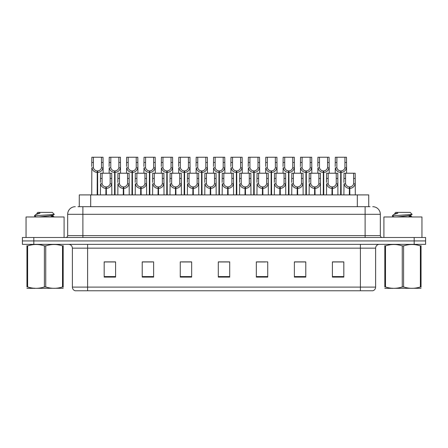 <?xml version="1.0" encoding="UTF-8"?>
<svg xmlns="http://www.w3.org/2000/svg" width="448" height="448" viewBox="0 0 448 448"><rect width="100%" height="100%" fill="white"/><g stroke="black" fill="none" stroke-linecap="round" stroke-linejoin="round"><path stroke-width="0.67" d="M79.274 206.69L79.274 194.902L368.726 194.902L368.726 206.69M375.62 287.106C375.514 288.926 374.601 290.147 372.882 290.758L360.405 290.758L360.405 287.106L375.62 287.106L375.62 248.153A3.802 3.802 0 0 1 379.422 244.35M360.405 290.758L75.118 290.758A3.802 3.802 0 0 1 72.38 287.106L72.38 248.153C72.156 245.846 70.89 244.574 68.578 244.35M33.813 237.502L425.6 237.502L425.6 240.929L22.4 240.929L22.4 244.35L33.813 244.35L33.813 240.929L22.4 240.929L22.4 237.502L33.813 237.502L33.813 240.929L425.6 240.929L425.6 244.35L33.813 244.35M343.818 277.099L343.818 261.884L332.405 261.884L332.405 277.099L343.818 277.099M305.782 277.099L305.782 261.884L294.37 261.884L294.37 277.099L305.782 277.099M267.742 277.099L267.742 261.884L256.334 261.884L256.334 277.099L267.742 277.099M115.595 277.099L115.595 261.884L104.182 261.884L104.182 277.099L115.595 277.099M153.63 277.099L153.63 261.884L142.218 261.884L142.218 277.099L153.63 277.099M191.666 277.099L191.666 261.884L180.258 261.884L180.258 277.099L191.666 277.099M229.706 277.099L229.706 261.884L218.294 261.884L218.294 277.099L229.706 277.099M353.321 290.758L94.679 290.758M303.268 261.962L300.283 261.962M294.577 261.962L305.782 261.962M332.405 261.962L343.756 261.962M338.05 261.962L335.065 261.962M190.232 261.962L187.242 261.962M181.535 261.962L191.666 261.962M142.218 261.962L152.46 261.962M146.754 261.962L143.763 261.884M111.972 261.962L108.982 261.884M256.334 261.962L265.502 261.962M259.795 261.962L256.805 261.962M225.014 261.962L222.023 261.962M229.706 261.962L218.294 261.962M115.595 261.962L104.182 261.962M78.148 206.69L370.026 206.69M77.974 206.69L82.88 206.69L82.88 214.301L67.665 214.301L67.665 235.603A1.904 1.904 0 0 1 65.761 237.502M75.275 206.69A7.605 7.605 0 0 0 67.665 214.301M372.725 206.69A7.605 7.605 0 0 1 380.335 214.301L380.335 235.603C380.436 236.746 381.069 237.378 382.239 237.502M105.879 194.902L105.946 186.917C103.992 186.71 102.71 185.679 102.088 183.814L102.105 173.219L111.72 173.219L111.832 194.902M105.879 188.434C103.046 188.115 101.259 186.575 100.526 183.814L100.425 194.902M100.425 182.454L100.537 173.219L102.105 173.219M106.31 194.902L106.31 186.917C108.265 186.71 109.553 185.679 110.169 183.814L110.152 173.219M106.31 186.917L106.378 194.902M105.946 186.917L105.946 194.902M111.832 182.454L111.731 183.814C110.998 186.575 109.211 188.115 106.378 188.434M97.182 194.902L97.25 170.94C95.295 170.738 94.013 169.702 93.391 167.838L93.408 157.242L103.023 157.242L103.141 173.219M97.182 172.458C94.349 172.138 92.562 170.598 91.829 167.838L91.728 194.902M91.728 166.477L91.846 157.242L93.408 157.242M97.614 194.902L97.614 170.94C99.568 170.738 100.856 169.702 101.478 167.838L101.455 157.242M97.614 170.94L97.681 194.902M97.25 170.94L97.25 194.902M103.141 166.477L103.034 167.838C102.301 170.598 100.52 172.138 97.681 172.458M64.092 237.502L64.092 216.961L26.051 216.961L26.051 237.502M63.185 288.277L26.953 288.338M63.185 287.185L63.185 286.938C63.185 288.781 63.185 288.781 63.185 286.938L62.513 286.938L62.513 245.885C56.946 244.048 51.358 244.048 45.741 245.885L44.397 245.885C38.83 244.048 33.242 244.048 27.63 245.885L26.953 245.885C26.953 244.048 26.953 244.048 26.953 245.885L26.953 245.638M45.741 245.885L45.741 286.938C51.313 288.781 56.902 288.781 62.513 286.938M45.741 286.938L44.397 286.938L44.397 245.885M63.185 245.638L63.185 245.885C63.185 244.048 63.185 244.048 63.185 245.885L62.513 245.885M36.075 216.961L34.518 216.054L34.72 215.79L34.44 215.97M38.763 216.961L49.078 215.869L52.982 215.18L54.286 214.368L52.315 212.397L37.822 212.397L37.055 213.164L37.055 213.858M54.264 214.43L34.72 215.79M34.44 215.779L35.745 214.564L40.023 213.164L38.774 213.164M63.185 245.885L63.185 286.938M27.63 245.885L27.63 286.938L26.953 286.938L26.953 245.885M27.63 286.938C33.197 288.781 38.786 288.781 44.397 286.938M26.953 286.938C26.953 288.781 26.953 288.781 26.953 286.938M52.982 215.18L53.082 216.272L50.786 215.667M50.109 216.961L53.082 216.272M35.745 214.564L37.162 213.741L40.023 213.164M421.949 237.502L421.949 216.961L383.908 216.961L383.908 237.502M421.047 288.277L384.815 288.338M421.047 287.185L421.047 286.938C421.047 288.781 421.047 288.781 421.047 286.938L420.37 286.938L420.37 245.885C414.803 244.048 409.214 244.048 403.603 245.885L402.259 245.885C396.687 244.048 391.098 244.048 385.487 245.885L384.815 245.885C384.815 244.048 384.815 244.048 384.815 245.885L384.815 245.638M403.603 245.885L403.603 286.938C409.17 288.781 414.758 288.781 420.37 286.938M403.603 286.938L402.259 286.938L402.259 245.885M421.047 245.638L421.047 245.885C421.047 244.048 421.047 244.048 421.047 245.885L420.37 245.885M396.626 216.961L406.935 215.869L410.838 215.18L412.143 214.368L410.178 212.397L395.685 212.397L395.03 213.164M412.121 214.43L392.577 215.79M392.302 215.779L393.602 214.564L397.88 213.164L396.631 213.164M421.047 245.885L421.047 286.938M385.487 245.885L385.487 286.938L384.815 286.938L384.815 245.885M385.487 286.938C391.054 288.781 396.642 288.781 402.259 286.938M384.815 286.938C384.815 288.781 384.815 288.781 384.815 286.938M410.838 215.18L410.945 216.272L408.649 215.667M407.966 216.961L410.945 216.272M393.602 214.564L395.018 213.741L397.88 213.164M123.273 194.902L123.334 186.917C121.386 186.71 120.098 185.679 119.476 183.814L119.493 173.219L129.108 173.219L129.226 194.902M123.273 188.434C120.434 188.115 118.653 186.575 117.919 183.814L117.813 194.902M117.813 182.454L117.93 173.219L119.493 173.219M123.704 194.902L123.704 186.917C125.653 186.71 126.941 185.679 127.562 183.814L127.546 173.219M123.704 186.917L123.766 194.902M123.334 186.917L123.334 194.902M129.226 182.454L129.119 183.814C128.386 186.575 126.605 188.115 123.766 188.434M140.661 194.902L140.728 186.917C138.774 186.71 137.491 185.679 136.87 183.814L136.886 173.219L146.502 173.219L146.614 194.902M140.661 188.434C137.827 188.115 136.041 186.575 135.307 183.814L135.206 194.902M135.206 182.454L135.318 173.219L136.886 173.219M141.092 194.902L141.092 186.917C143.046 186.71 144.334 185.679 144.95 183.814L144.934 173.219M141.092 186.917L141.159 194.902M140.728 186.917L140.728 194.902M146.614 182.454L146.513 183.814C145.779 186.575 143.993 188.115 141.159 188.434M158.054 194.902L158.116 186.917C156.167 186.71 154.879 185.679 154.258 183.814L154.28 173.219L163.89 173.219L164.007 194.902M158.054 188.434C155.215 188.115 153.434 186.575 152.701 183.814L152.594 194.902M152.594 182.454L152.712 173.219L154.28 173.219M158.486 194.902L158.486 186.917C160.434 186.71 161.722 185.679 162.344 183.814L162.327 173.219M158.486 186.917L158.553 194.902M158.116 186.917L158.116 194.902M164.007 182.454L163.901 183.814C163.173 186.575 161.386 188.115 158.553 188.434M175.442 194.902L175.51 186.917C173.555 186.71 172.273 185.679 171.651 183.814L171.668 173.219L181.283 173.219L181.395 194.902M175.442 188.434C172.609 188.115 170.822 186.575 170.089 183.814L169.988 194.902M169.988 182.454L170.106 173.219L171.668 173.219M175.874 194.902L175.874 186.917C177.828 186.71 179.116 185.679 179.732 183.814L179.715 173.219M175.874 186.917L175.941 194.902M175.51 186.917L175.51 194.902M181.395 182.454L181.294 183.814C180.561 186.575 178.774 188.115 175.941 188.434M114.576 194.902L114.643 170.94C112.689 170.738 111.401 169.702 110.785 167.838L110.802 157.242L120.411 157.242L120.529 173.219M114.576 172.458C111.742 172.138 109.956 170.598 109.222 167.838L109.116 173.219M109.116 166.477L109.234 157.242L110.802 157.242M115.007 194.902L115.007 170.94C116.962 170.738 118.244 169.702 118.866 167.838L118.849 157.242M115.007 170.94L115.074 194.902M114.643 170.94L114.643 194.902M120.529 166.477L120.428 167.838C119.694 170.598 117.908 172.138 115.074 172.458M131.964 194.902L132.031 170.94C130.082 170.738 128.794 169.702 128.173 167.838L128.19 157.242L137.805 157.242L137.922 173.219M131.964 172.458C129.13 172.138 127.344 170.598 126.61 167.838L126.51 173.219M126.51 166.477L126.627 157.242L128.19 157.242M132.395 194.902L132.395 170.94C134.35 170.738 135.638 169.702 136.259 167.838L136.237 157.242M132.395 170.94L132.462 194.902M132.031 170.94L132.031 194.902M137.922 166.477L137.816 167.838C137.082 170.598 135.302 172.138 132.462 172.458M149.358 194.902L149.425 170.94C147.47 170.738 146.182 169.702 145.566 167.838L145.583 157.242L155.193 157.242L155.31 173.219M149.358 172.458C146.524 172.138 144.738 170.598 144.004 167.838L143.898 173.219M143.898 166.477L144.015 157.242L145.583 157.242M149.789 194.902L149.789 170.94C151.743 170.738 153.026 169.702 153.647 167.838L153.63 157.242M149.789 170.94L149.856 194.902M149.425 170.94L149.425 194.902M155.31 166.477L155.21 167.838C154.476 170.598 152.69 172.138 149.856 172.458M166.746 194.902L166.813 170.94C164.864 170.738 163.576 169.702 162.954 167.838L162.971 157.242L172.586 157.242L172.704 173.219M166.746 172.458C163.912 172.138 162.126 170.598 161.392 167.838L161.291 173.219M161.291 166.477L161.409 157.242L162.971 157.242M167.177 194.902L167.177 170.94C169.131 170.738 170.419 169.702 171.041 167.838L171.018 157.242M167.177 170.94L167.244 194.902M166.813 170.94L166.813 194.902M172.704 166.477L172.598 167.838C171.864 170.598 170.083 172.138 167.244 172.458M192.836 194.902L192.903 186.917C190.949 186.71 189.661 185.679 189.039 183.814L189.062 173.219L198.671 173.219L198.789 194.902M192.836 188.434C189.997 188.115 188.216 186.575 187.482 183.814L187.376 194.902M187.376 182.454L187.494 173.219L189.062 173.219M193.267 194.902L193.267 186.917C195.216 186.71 196.504 185.679 197.126 183.814L197.109 173.219M193.267 186.917L193.334 194.902M192.903 186.917L192.903 194.902M198.789 182.454L198.682 183.814C197.954 186.575 196.168 188.115 193.334 188.434M210.224 194.902L210.291 186.917C208.337 186.71 207.054 185.679 206.433 183.814L206.45 173.219L216.065 173.219L216.177 194.902M210.224 188.434C207.39 188.115 205.604 186.575 204.87 183.814L204.77 194.902M204.77 182.454L204.887 173.219L206.45 173.219M210.655 194.902L210.655 186.917C212.61 186.71 213.898 185.679 214.514 183.814L214.497 173.219M210.655 186.917L210.722 194.902M210.291 186.917L210.291 194.902M216.177 182.454L216.076 183.814C215.342 186.575 213.556 188.115 210.722 188.434M227.618 194.902L227.685 186.917C225.73 186.71 224.442 185.679 223.821 183.814L223.843 173.219L233.453 173.219L233.57 194.902M227.618 188.434C224.778 188.115 222.998 186.575 222.264 183.814L222.158 194.902M222.158 182.454L222.275 173.219L223.843 173.219M228.049 194.902L228.049 186.917C229.998 186.71 231.286 185.679 231.907 183.814L231.89 173.219M228.049 186.917L228.116 194.902M227.685 186.917L227.685 194.902M233.57 182.454L233.47 183.814C232.736 186.575 230.95 188.115 228.116 188.434M245.006 194.902L245.073 186.917C243.118 186.71 241.836 185.679 241.214 183.814L241.231 173.219L250.846 173.219L250.958 194.902M245.006 188.434C242.172 188.115 240.386 186.575 239.652 183.814L239.551 194.902M239.551 182.454L239.669 173.219L241.231 173.219M245.437 194.902L245.437 186.917C247.391 186.71 248.679 185.679 249.295 183.814L249.278 173.219M245.437 186.917L245.504 194.902M245.073 186.917L245.073 194.902M250.958 182.454L250.858 183.814C250.124 186.575 248.338 188.115 245.504 188.434M184.139 194.902L184.206 170.94C182.252 170.738 180.964 169.702 180.348 167.838L180.365 157.242L189.974 157.242L190.092 173.219M184.139 172.458C181.306 172.138 179.519 170.598 178.786 167.838L178.679 173.219M178.679 166.477L178.797 157.242L180.365 157.242M184.57 194.902L184.57 170.94C186.525 170.738 187.807 169.702 188.429 167.838L188.412 157.242M184.57 170.94L184.638 194.902M184.206 170.94L184.206 194.902M190.092 166.477L189.991 167.838C189.258 170.598 187.471 172.138 184.638 172.458M201.527 194.902L201.594 170.94C199.646 170.738 198.358 169.702 197.736 167.838L197.753 157.242L207.368 157.242L207.486 173.219M201.527 172.458C198.694 172.138 196.907 170.598 196.174 167.838L196.073 173.219M196.073 166.477L196.19 157.242L197.753 157.242M201.958 194.902L201.958 170.94C203.913 170.738 205.201 169.702 205.822 167.838L205.8 157.242M201.958 170.94L202.026 194.902M201.594 170.94L201.594 194.902M207.486 166.477L207.379 167.838C206.646 170.598 204.865 172.138 202.026 172.458M218.921 194.902L218.988 170.94C217.034 170.738 215.746 169.702 215.13 167.838L215.146 157.242L224.756 157.242L224.874 173.219M218.921 172.458C216.087 172.138 214.301 170.598 213.567 167.838L213.461 173.219M213.461 166.477L213.578 157.242L215.146 157.242M219.352 194.902L219.352 170.94C221.306 170.738 222.589 169.702 223.21 167.838L223.194 157.242M219.352 170.94L219.419 194.902M218.988 170.94L218.988 194.902M224.874 166.477L224.773 167.838C224.039 170.598 222.253 172.138 219.419 172.458M236.309 194.902L236.376 170.94C234.427 170.738 233.139 169.702 232.518 167.838L232.534 157.242L242.15 157.242L242.267 173.219M236.309 172.458C233.475 172.138 231.689 170.598 230.955 167.838L230.854 173.219M230.854 166.477L230.972 157.242L232.534 157.242M236.74 194.902L236.74 170.94C238.694 170.738 239.982 169.702 240.604 167.838L240.582 157.242M236.74 170.94L236.807 194.902M236.376 170.94L236.376 194.902M242.267 166.477L242.161 167.838C241.427 170.598 239.646 172.138 236.807 172.458M262.399 194.902L262.466 186.917C260.512 186.71 259.224 185.679 258.602 183.814L258.625 173.219L268.234 173.219L268.352 194.902M262.399 188.434C259.56 188.115 257.779 186.575 257.046 183.814L256.939 194.902M256.939 182.454L257.057 173.219L258.625 173.219M262.83 194.902L262.83 186.917C264.779 186.71 266.067 185.679 266.689 183.814L266.672 173.219M262.83 186.917L262.898 194.902M262.466 186.917L262.466 194.902M268.352 182.454L268.251 183.814C267.518 186.575 265.731 188.115 262.898 188.434M279.787 194.902L279.854 186.917C277.9 186.71 276.618 185.679 275.996 183.814L276.013 173.219L285.628 173.219L285.746 194.902M279.787 188.434C276.954 188.115 275.167 186.575 274.434 183.814L274.333 194.902M274.333 182.454L274.45 173.219L276.013 173.219M280.218 194.902L280.218 186.917C282.173 186.71 283.461 185.679 284.077 183.814L284.06 173.219M280.218 186.917L280.286 194.902M279.854 186.917L279.854 194.902M285.746 182.454L285.639 183.814C284.906 186.575 283.119 188.115 280.286 188.434M297.181 194.902L297.248 186.917C295.294 186.71 294.006 185.679 293.384 183.814L293.406 173.219L303.016 173.219L303.134 194.902M297.181 188.434C294.342 188.115 292.561 186.575 291.827 183.814L291.721 194.902M291.721 182.454L291.838 173.219L293.406 173.219M297.612 194.902L297.612 186.917C299.561 186.71 300.849 185.679 301.47 183.814L301.454 173.219M297.612 186.917L297.679 194.902M297.248 186.917L297.248 194.902M303.134 182.454L303.033 183.814C302.299 186.575 300.513 188.115 297.679 188.434M314.569 194.902L314.636 186.917C312.682 186.71 311.399 185.679 310.778 183.814L310.794 173.219L320.41 173.219L320.527 194.902M314.569 188.434C311.735 188.115 309.949 186.575 309.215 183.814L309.114 194.902M309.114 182.454L309.232 173.219L310.794 173.219M315 194.902L315 186.917C316.954 186.71 318.242 185.679 318.858 183.814L318.842 173.219M315 186.917L315.067 194.902M314.636 186.917L314.636 194.902M320.527 182.454L320.421 183.814C319.687 186.575 317.901 188.115 315.067 188.434M331.962 194.902L332.03 186.917C330.075 186.71 328.787 185.679 328.166 183.814L328.188 173.219L337.798 173.219L337.915 194.902M331.962 188.434C329.123 188.115 327.342 186.575 326.609 183.814L326.502 194.902M326.502 182.454L326.62 173.219L328.188 173.219M332.394 194.902L332.394 186.917C334.342 186.71 335.63 185.679 336.252 183.814L336.235 173.219M332.394 186.917L332.461 194.902M332.03 186.917L332.03 194.902M337.915 182.454L337.814 183.814C337.081 186.575 335.294 188.115 332.461 188.434M349.35 194.902L349.418 186.917C347.463 186.71 346.181 185.679 345.559 183.814L345.576 173.219L355.191 173.219L355.309 194.902M349.35 188.434C346.517 188.115 344.73 186.575 343.997 183.814L343.896 194.902M343.896 182.454L344.014 173.219L345.576 173.219M349.782 194.902L349.782 186.917C351.736 186.71 353.024 185.679 353.64 183.814L353.623 173.219M349.782 186.917L349.849 194.902M349.418 186.917L349.418 194.902M355.309 182.454L355.202 183.814C354.469 186.575 352.682 188.115 349.849 188.434M253.702 194.902L253.77 170.94C251.815 170.738 250.527 169.702 249.911 167.838L249.928 157.242L259.538 157.242L259.655 173.219M253.702 172.458C250.869 172.138 249.082 170.598 248.349 167.838L248.248 173.219M248.248 166.477L248.36 157.242L249.928 157.242M254.134 194.902L254.134 170.94C256.088 170.738 257.37 169.702 257.992 167.838L257.975 157.242M254.134 170.94L254.201 194.902M253.77 170.94L253.77 194.902M259.655 166.477L259.554 167.838C258.821 170.598 257.034 172.138 254.201 172.458M271.09 194.902L271.158 170.94C269.209 170.738 267.921 169.702 267.299 167.838L267.316 157.242L276.931 157.242L277.049 173.219M271.09 172.458C268.257 172.138 266.47 170.598 265.737 167.838L265.636 173.219M265.636 166.477L265.754 157.242L267.316 157.242M271.522 194.902L271.522 170.94C273.476 170.738 274.764 169.702 275.386 167.838L275.363 157.242M271.522 170.94L271.589 194.902M271.158 170.94L271.158 194.902M277.049 166.477L276.942 167.838C276.209 170.598 274.428 172.138 271.589 172.458M288.484 194.902L288.551 170.94C286.597 170.738 285.309 169.702 284.693 167.838L284.71 157.242L294.319 157.242L294.437 173.219M288.484 172.458C285.65 172.138 283.864 170.598 283.13 167.838L283.03 173.219M283.03 166.477L283.142 157.242L284.71 157.242M288.915 194.902L288.915 170.94C290.87 170.738 292.152 169.702 292.774 167.838L292.757 157.242M288.915 170.94L288.982 194.902M288.551 170.94L288.551 194.902M294.437 166.477L294.336 167.838C293.602 170.598 291.816 172.138 288.982 172.458M305.872 194.902L305.939 170.94C303.99 170.738 302.702 169.702 302.081 167.838L302.098 157.242L311.713 157.242L311.83 173.219M305.872 172.458C303.038 172.138 301.252 170.598 300.524 167.838L300.418 173.219M300.418 166.477L300.535 157.242L302.098 157.242M306.303 194.902L306.303 170.94C308.258 170.738 309.546 169.702 310.167 167.838L310.145 157.242M306.303 170.94L306.37 194.902M305.939 170.94L305.939 194.902M311.83 166.477L311.724 167.838C310.99 170.598 309.21 172.138 306.37 172.458M323.266 194.902L323.333 170.94C321.378 170.738 320.09 169.702 319.474 167.838L319.491 157.242L329.101 157.242L329.218 173.219M323.266 172.458C320.432 172.138 318.646 170.598 317.912 167.838L317.811 173.219M317.811 166.477L317.923 157.242L319.491 157.242M323.697 194.902L323.697 170.94C325.651 170.738 326.934 169.702 327.555 167.838L327.538 157.242M323.697 170.94L323.764 194.902M323.333 170.94L323.333 194.902M329.218 166.477L329.118 167.838C328.384 170.598 326.598 172.138 323.764 172.458M340.654 194.902L340.721 170.94C338.772 170.738 337.484 169.702 336.862 167.838L336.879 157.242L346.494 157.242L346.612 173.219M340.654 172.458C337.82 172.138 336.034 170.598 335.306 167.838L335.199 173.219M335.199 166.477L335.317 157.242L336.879 157.242M341.09 194.902L341.09 170.94C343.039 170.738 344.327 169.702 344.949 167.838L344.926 157.242M341.09 170.94L341.152 194.902M340.721 170.94L340.721 194.902M346.612 166.477L346.506 167.838C345.772 170.598 343.991 172.138 341.152 172.458M90.686 206.69L90.686 194.902M357.314 206.69L357.314 194.902M360.405 244.35L360.405 248.153L72.38 248.153M375.62 248.153L360.405 248.153L360.405 287.106L87.595 287.106L87.595 290.758M72.38 287.106L87.595 287.106L87.595 244.35M414.187 244.35L414.187 237.502M229.706 276.573L218.294 276.573M191.666 276.573L180.258 276.573M153.63 276.573L142.218 276.573M115.595 276.573L104.182 276.573M267.742 276.573L256.334 276.573M305.782 276.573L294.37 276.573M343.818 276.573L332.405 276.573M82.88 237.502L82.88 235.603L380.335 235.603M67.665 235.603L82.88 235.603L82.88 214.301L365.12 214.301L365.12 237.502M380.335 214.301L365.12 214.301L365.12 206.69M102.105 178.438L100.537 178.438M102.088 183.814L100.526 183.814M111.731 183.814L110.169 183.814M111.72 178.438L110.152 178.438M93.408 162.462L91.846 162.462M93.391 167.838L91.829 167.838M103.034 167.838L101.478 167.838M103.023 162.462L101.455 162.462M119.493 178.438L117.93 178.438M119.476 183.814L117.919 183.814M129.119 183.814L127.562 183.814M129.108 178.438L127.546 178.438M136.886 178.438L135.318 178.438M136.87 183.814L135.307 183.814M146.513 183.814L144.95 183.814M146.502 178.438L144.934 178.438M154.28 178.438L152.712 178.438M154.258 183.814L152.701 183.814M163.901 183.814L162.344 183.814M163.89 178.438L162.327 178.438M171.668 178.438L170.106 178.438M171.651 183.814L170.089 183.814M181.294 183.814L179.732 183.814M181.283 178.438L179.715 178.438M110.802 162.462L109.234 162.462M110.785 167.838L109.222 167.838M120.428 167.838L118.866 167.838M120.411 162.462L118.849 162.462M128.19 162.462L126.627 162.462M128.173 167.838L126.61 167.838M137.816 167.838L136.259 167.838M137.805 162.462L136.237 162.462M145.583 162.462L144.015 162.462M145.566 167.838L144.004 167.838M155.21 167.838L153.647 167.838M155.193 162.462L153.63 162.462M162.971 162.462L161.409 162.462M162.954 167.838L161.392 167.838M172.598 167.838L171.041 167.838M172.586 162.462L171.018 162.462M189.062 178.438L187.494 178.438M189.039 183.814L187.482 183.814M198.682 183.814L197.126 183.814M198.671 178.438L197.109 178.438M206.45 178.438L204.887 178.438M206.433 183.814L204.87 183.814M216.076 183.814L214.514 183.814M216.065 178.438L214.497 178.438M223.843 178.438L222.275 178.438M223.821 183.814L222.264 183.814M233.47 183.814L231.907 183.814M233.453 178.438L231.89 178.438M241.231 178.438L239.669 178.438M241.214 183.814L239.652 183.814M250.858 183.814L249.295 183.814M250.846 178.438L249.278 178.438M180.365 162.462L178.797 162.462M180.348 167.838L178.786 167.838M189.991 167.838L188.429 167.838M189.974 162.462L188.412 162.462M197.753 162.462L196.19 162.462M197.736 167.838L196.174 167.838M207.379 167.838L205.822 167.838M207.368 162.462L205.8 162.462M215.146 162.462L213.578 162.462M215.13 167.838L213.567 167.838M224.773 167.838L223.21 167.838M224.756 162.462L223.194 162.462M232.534 162.462L230.972 162.462M232.518 167.838L230.955 167.838M242.161 167.838L240.604 167.838M242.15 162.462L240.582 162.462M258.625 178.438L257.057 178.438M258.602 183.814L257.046 183.814M268.251 183.814L266.689 183.814M268.234 178.438L266.672 178.438M276.013 178.438L274.45 178.438M275.996 183.814L274.434 183.814M285.639 183.814L284.077 183.814M285.628 178.438L284.06 178.438M293.406 178.438L291.838 178.438M293.384 183.814L291.827 183.814M303.033 183.814L301.47 183.814M303.016 178.438L301.454 178.438M310.794 178.438L309.232 178.438M310.778 183.814L309.215 183.814M320.421 183.814L318.858 183.814M320.41 178.438L318.842 178.438M328.188 178.438L326.62 178.438M328.166 183.814L326.609 183.814M337.814 183.814L336.252 183.814M337.798 178.438L336.235 178.438M345.576 178.438L344.014 178.438M345.559 183.814L343.997 183.814M355.202 183.814L353.64 183.814M355.191 178.438L353.623 178.438M249.928 162.462L248.36 162.462M249.911 167.838L248.349 167.838M259.554 167.838L257.992 167.838M259.538 162.462L257.975 162.462M267.316 162.462L265.754 162.462M267.299 167.838L265.737 167.838M276.942 167.838L275.386 167.838M276.931 162.462L275.363 162.462M284.71 162.462L283.142 162.462M284.693 167.838L283.13 167.838M294.336 167.838L292.774 167.838M294.319 162.462L292.757 162.462M302.098 162.462L300.535 162.462M302.081 167.838L300.524 167.838M311.724 167.838L310.167 167.838M311.713 162.462L310.145 162.462M319.491 162.462L317.923 162.462M319.474 167.838L317.912 167.838M329.118 167.838L327.555 167.838M329.101 162.462L327.538 162.462M336.879 162.462L335.317 162.462M336.862 167.838L335.306 167.838M346.506 167.838L344.949 167.838M346.494 162.462L344.926 162.462M34.77 288.226L34.345 288.473M52.982 216.154L54.365 216.961M392.627 288.226L392.202 288.473M394.918 213.164L394.918 213.858M410.838 216.154L412.222 216.961M393.938 216.961L392.375 216.054"/></g></svg>
